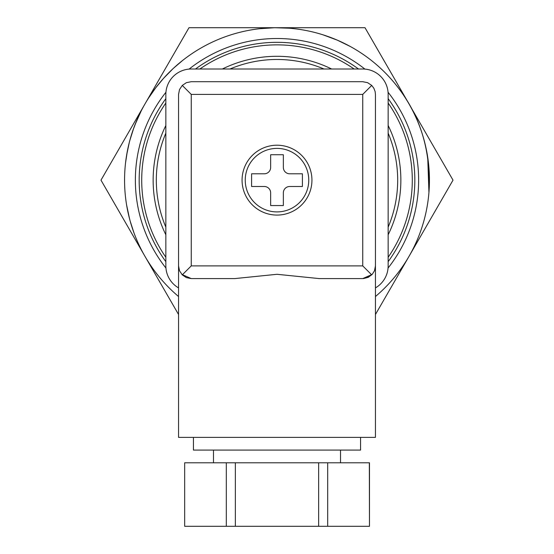 <?xml version="1.0" encoding="UTF-8"?>
<svg xmlns="http://www.w3.org/2000/svg" width="554" height="554" viewBox="0 0 554 554"><rect width="100%" height="100%" fill="white"/><g stroke="black" fill="none" stroke-linecap="round" stroke-linejoin="round"><path stroke-width="0.83" d="M388.153 261.647A137.828 137.828 0 0 0 388.153 98.654M358.493 69.001A137.828 137.828 0 0 0 195.507 69.001M165.847 98.654A137.828 137.828 0 0 0 165.847 261.647M331.638 69.001A123.854 123.854 0 0 0 222.362 69.001M165.847 125.509A123.854 123.854 0 0 0 165.847 234.785M388.153 234.785A123.854 123.854 0 0 0 388.153 125.509M375.446 296.529A152.433 152.433 0 0 0 277 27.714A152.433 152.433 0 0 0 178.554 296.529M275.795 27.721L288.447 28.143M240.512 32.146L241.842 31.82M148.756 97.753L155.792 87.712L163.575 78.308L173.25 68.467L182.647 60.428M156.457 86.846L156.131 87.269L156.457 86.846M129.705 219.391L127.995 212.314M134.033 233.026L130.204 221.219M129.601 219.01L126.596 204.932M273.51 27.755L281.425 27.776M259.438 28.725L274.666 27.728L289.049 28.192M162.156 79.908L165.819 75.863M156.858 86.32L159.635 82.878M154.234 89.783L156.103 87.303M162.35 79.686L164.441 77.352M125.564 162.703L127.392 150.923M427.73 157.412L428.935 192.48M336.839 39.95L343.487 42.97M323.044 34.833L337.338 40.165L350.267 46.474M399.6 89.568C421.012 118.237 430.825 152.101 429.038 191.137M133.597 128.459L136.388 121.271M139.56 114.228L139.837 113.653M126.631 155.155L129.269 142.579M129.747 140.751L131.028 136.222M129.74 140.771L133.189 129.608L137.115 119.588M134.871 125.045L141.173 110.959M129.83 140.425L133.763 128.002M142.122 109.11L143.486 106.59M277.99 27.714L365.01 27.714L408.492 103.03M409.011 103.93L453.013 180.147L375.446 314.499M178.554 314.499L100.987 180.147L188.99 27.714L276.204 27.714M388.153 227.147A120.675 120.675 0 0 0 388.153 133.154M323.993 69.001A120.675 120.675 0 0 0 230.007 69.001M165.847 133.154A120.675 120.675 0 0 0 165.847 227.147M178.554 287.893A25.408 25.408 0 0 1 165.847 265.892L165.847 94.402A25.408 25.408 0 0 1 191.255 69.001L362.745 69.001A25.408 25.408 0 0 1 388.153 94.402L388.153 265.892A25.408 25.408 0 0 1 375.446 287.893M178.554 94.402L179.517 89.54L182.273 85.42L191.255 94.402L362.745 94.402L371.727 85.42L373.86 88.259L375.127 91.576L375.446 94.402L375.446 437.383L178.554 437.383L178.554 94.402M371.727 85.42L367.607 82.671L362.745 81.701L191.255 81.701L186.393 82.671L182.273 85.42M181.851 274.431L191.255 278.593L181.851 274.431M178.554 265.892L179.517 270.754L182.273 274.874L186.393 277.63L191.255 278.593L234.751 278.593L277 274.292L319.249 278.593L362.745 278.593L372.143 274.438L363.459 278.572L368.258 277.339L372.219 274.355L374.483 270.754L375.446 265.892M182.273 274.874L191.255 265.892L362.745 265.892L371.727 274.874M242.07 180.147A34.93 34.93 0 0 1 294.465 149.892A34.93 34.93 0 0 1 294.465 210.402A34.93 34.93 0 0 1 242.07 180.147M245.242 180.147A31.758 31.758 0 0 1 292.879 152.648A31.758 31.758 0 0 1 292.879 207.653A31.758 31.758 0 0 1 245.242 180.147M251.592 173.797L264.3 173.797A6.35 6.35 0 0 0 270.65 167.447L270.65 154.739L283.35 154.739L283.35 167.447A6.35 6.35 0 0 0 289.7 173.797L302.408 173.797L302.408 186.497L289.7 186.497A6.35 6.35 0 0 0 283.35 192.847L283.35 205.555L270.65 205.555L270.65 192.847A6.35 6.35 0 0 0 264.3 186.497L251.592 186.497L251.592 173.797M318.647 526.3L318.647 462.784L235.353 462.784L235.353 526.3L327.684 526.3L327.684 462.784L369.476 462.784L369.476 526.3L369.331 462.784M369.331 526.3L327.684 526.3M226.316 526.3L226.316 462.784L184.669 462.784L184.669 526.3L235.353 526.3M193.436 437.383L193.436 450.083L360.564 450.083L360.564 437.383M213.484 462.784L213.484 450.083M318.647 462.784L327.684 462.784M184.669 526.3L184.669 462.784M226.316 462.784L235.353 462.784M388.153 103.023A135.287 135.287 0 0 1 388.153 257.271M165.847 257.271A135.287 135.287 0 0 1 165.847 103.023M199.876 69.001A135.287 135.287 0 0 1 354.124 69.001M388.056 268.053A141.637 141.637 0 0 0 388.056 92.241M364.906 69.091A141.637 141.637 0 0 0 189.094 69.091M165.944 92.241A141.637 141.637 0 0 0 165.944 268.053M362.745 265.892L362.745 94.402M191.255 265.892L191.255 94.402M340.516 450.083L340.516 462.784"/></g></svg>
